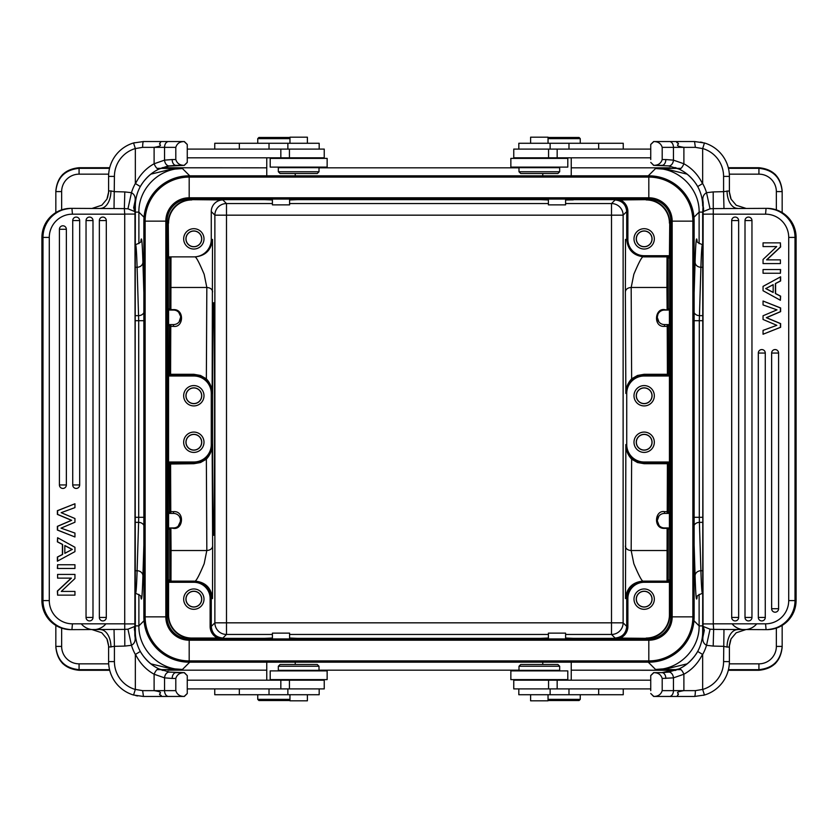 <?xml version="1.0" encoding="UTF-8"?>
<svg xmlns="http://www.w3.org/2000/svg" width="838" height="838" viewBox="0 0 838 838"><rect width="100%" height="100%" fill="white"/><g stroke="black" fill="none" stroke-linecap="round" stroke-linejoin="round"><path stroke-width="1.26" d="M289.958 143.277L289.958 137.181L307.389 137.181L307.389 143.277M307.389 694.723L307.389 700.819L289.958 700.819L289.958 694.723M258.911 137.474L289.958 137.474L258.911 137.474L257.748 138.637L289.958 138.637M287.863 149.091L287.863 143.277L214.748 143.277L214.748 149.091M287.863 143.277L319.184 143.277L319.184 149.091M289.958 699.363L257.748 699.363L257.748 694.723M258.911 700.526L289.958 700.526L258.911 700.526L257.748 699.363M269.019 688.909L269.019 694.723L287.863 694.723L287.863 688.909M269.019 694.723L239.333 694.723L239.333 688.909M214.748 688.909L214.748 694.723L239.333 694.723M319.184 688.909L319.184 694.723L287.863 694.723M266.756 662.177L266.756 680.194M187.262 157.806L324.243 157.806L324.243 149.091L187.262 149.091M187.262 688.909L324.243 688.909L324.243 680.194L187.262 680.194M70.863 208.358L71.932 208.358A29.058 28.942 90 0 0 42.989 237.416L42.989 600.584A29.058 28.942 90 0 0 71.932 629.642L124.359 629.39L127.952 629.191L134.698 626.457L134.855 635.791L135.337 206.033A40.674 40.674 0 0 1 140.313 186.549L135.337 183.532L135.337 148.546A29.058 29.058 0 0 0 114.418 176.399L114.031 208.547L71.932 208.358L72.435 214.172A23.244 23.15 90 0 0 49.285 237.416L41.921 237.416A29.058 28.942 -90 0 1 70.863 208.358C53.265 210.087 43.618 219.776 41.9 237.416L41.9 600.584L49.285 600.584A23.244 23.15 90 0 0 72.435 623.828L124.726 623.828L124.81 646.077L131.472 645.302L127.952 629.191M135.232 213.093L134.855 202.063C135.819 197.6 134.698 194.479 131.472 192.698L124.81 191.923L124.359 208.61L114.031 208.547M135.327 689.485A29.058 29.058 0 0 1 114.418 661.601L108.605 661.601L108.605 645.941L108.605 661.601A34.861 34.861 0 0 0 133.556 695.027L135.337 689.412L135.337 654.468A46.488 46.488 0 0 1 131.472 645.302C134.709 643.479 135.829 640.305 134.855 635.791M108.877 647.072L106.897 638.807L108.877 647.072L114.418 646.328L114.031 629.453M110.93 647.072A17.43 10.444 90 0 0 100.487 629.642M135.819 695.613L137.589 695.959M133.556 695.027L143.466 696.462L184.339 696.462L187.262 693.56L187.262 675.606A37.176 5.028 45.4 0 0 184.182 672.663L176.011 672.642A5.814 3.834 90 0 0 172.167 678.445L175.802 678.445C177.038 674.611 179.824 672.684 184.182 672.663M135.337 689.412L142.638 690.648L143.466 696.462L184.182 696.43C179.845 696.43 177.059 694.503 175.802 690.648L175.802 678.445M135.327 623.933L134.97 625.86A17.43 11.921 20.5 0 0 134.96 631.967L135.337 631.967A40.674 40.674 0 0 0 140.313 651.451L135.337 654.468M135.421 654.185C139.789 663.088 146.022 669.761 154.108 674.223L164.541 677.858L172.167 678.445M70.863 629.642C53.265 627.913 43.618 618.224 41.9 600.584A29.058 28.942 -90 0 0 70.863 629.642L71.932 629.642L72.435 623.828M106.897 638.807L101.754 632.732L92.274 629.684M108.594 645.449L107.348 639.771M135.347 148.588L142.638 147.352A5.814 0.828 90 0 1 143.466 141.538L133.556 142.973A34.861 34.861 0 0 0 108.605 176.399L108.594 192.625L107.505 197.831M135.337 148.546L133.556 142.973A34.861 34.861 0 0 0 108.605 176.399L108.605 192.059L108.877 190.928L110.93 190.928A17.43 10.444 -90 0 1 100.487 208.358M140.313 651.451C145.047 659.548 151.301 665.372 159.063 668.934L169.548 672.118L184.339 672.642L187.262 675.617M168.249 166.113L184.35 165.358L187.262 162.457L187.262 144.44L184.339 141.549M187.262 693.487A36.977 5.028 -45.4 0 1 184.182 696.43M187.262 162.383A36.977 5.028 -45.4 0 1 184.182 165.337C179.845 165.337 177.059 163.41 175.802 159.555L175.802 147.352C177.038 143.508 179.824 141.58 184.182 141.57A37.176 5.028 45.4 0 1 187.262 144.513M166.689 166.448L159.073 169.056L169.548 165.882L176.011 165.358A5.814 3.834 -90 0 1 172.167 159.555L164.541 160.142L154.108 163.777C146.032 168.218 139.799 174.891 135.421 183.815M169.548 672.118A5.814 4.054 99.1 0 0 164.541 677.858L164.541 690.648L175.802 690.648M135.337 631.967L135.337 623.828L134.698 626.457M135.337 206.033L134.96 206.033A17.43 11.921 -20.5 0 0 134.96 212.14L135.337 623.901L124.726 623.912M135.337 214.088L124.726 214.088M134.855 202.063L133.682 207.583L134.688 211.511L127.952 208.809L124.359 208.61L124.726 214.172L72.435 214.172M135.337 183.532A46.488 46.488 0 0 0 131.472 192.698L127.952 208.809M133.525 142.984L143.466 141.538L184.339 141.538L185.533 142.722M184.182 141.57L168.627 141.538A5.814 4.075 90 0 0 164.541 147.352L164.541 160.142A5.814 4.054 -99.1 0 0 169.548 165.882M124.81 191.923A266.683 23.244 180 0 0 114.418 191.672L110.93 190.928M108.888 190.938L106.908 199.172L101.817 205.216L92.274 208.358M64.83 545.643L72.152 549.456L64.83 553.258M59.414 484.951A3.488 3.478 90 0 0 62.881 488.439A3.488 3.478 90 0 0 66.359 484.951L66.359 229.277A3.488 3.478 90 0 0 62.881 225.789A3.488 3.478 90 0 0 59.414 229.277L59.414 484.951L66.37 484.951L66.359 229.277A3.488 3.488 0 0 0 62.881 225.789M72.728 484.951A3.488 3.478 90 0 0 76.195 488.439A3.488 3.478 90 0 0 79.673 484.951L79.673 220.562A3.488 3.478 90 0 0 76.195 217.073A3.488 3.478 90 0 0 72.728 220.562L72.728 484.951L79.683 484.951L79.673 220.562A3.488 3.488 0 0 0 76.195 217.073M86.042 617.438A3.488 3.478 90 0 0 89.509 620.927A3.488 3.478 90 0 0 92.987 617.438L92.987 220.562A3.488 3.478 90 0 0 89.509 217.073A3.488 3.478 90 0 0 86.042 220.562L86.042 617.438L92.987 617.438M99.355 617.438A3.488 3.478 90 0 0 102.823 620.927A3.488 3.478 90 0 0 106.3 617.438L106.3 220.562A3.488 3.478 90 0 0 102.823 217.073A3.488 3.478 90 0 0 99.355 220.562L99.355 617.438L106.311 617.438L106.3 220.562A3.488 3.488 0 0 0 102.823 217.073M74.949 503.764L57.382 510.688L57.382 514.396L71.471 520.314L57.382 526.348L57.382 530.056L74.949 536.98L74.949 533.073L61.017 528.139L74.949 522.231L74.949 518.523L61.164 512.678L74.949 507.619L74.949 503.764L57.592 510.688L57.592 514.396L71.68 520.314L57.592 526.348L57.592 530.056L74.949 536.98M57.592 537.724L57.382 541.861L62.41 544.438L62.41 554.463L57.382 557.04L57.382 561.177L74.949 551.624L74.949 547.277L57.592 537.724L57.592 541.861L62.609 544.438L62.609 554.463L57.592 557.04L57.592 561.177M57.592 564.739L57.382 568.457L74.949 568.457L74.949 564.739L57.592 564.739L57.592 568.457M74.75 591.429L61.279 591.429L74.949 578.524L74.949 574.418L57.592 574.418L57.592 578.126L71.419 578.126L57.592 591.031L57.592 595.137L74.949 595.137L74.949 591.429L61.279 591.429M71.209 578.126L57.382 591.031L57.592 595.137M57.592 574.418L57.592 578.126M72.152 549.456L64.83 553.363L64.83 545.538L72.361 549.456M142.638 147.352L154.108 147.352L154.108 163.777C155.721 167.506 157.366 169.266 159.063 169.067C151.301 172.628 145.047 178.452 140.313 186.549M185.533 673.815L184.339 672.621M176.011 165.358L184.182 165.337M317.267 664.503L280.081 664.503L317.267 664.503L319.006 666.241L319.006 670.316L278.331 670.316L278.331 666.241L319.006 666.241M284.731 670.316L284.731 670.892M284.731 679.608L284.731 680.194M280.081 173.497L317.267 173.497L280.081 173.497L278.331 171.759L319.006 171.759L319.006 167.684L278.331 167.684L278.331 171.759M312.616 157.806L312.616 158.392M312.616 167.108L312.616 167.684M289.592 638.933L289.592 633.13L272.402 633.13L272.402 638.933M272.402 199.067L272.402 204.87L289.592 204.87L289.592 199.067M530.611 143.277L530.611 137.181L548.042 137.181L548.042 143.277M548.042 694.723L548.042 700.819L530.611 700.819L530.611 694.723M580.252 143.277L580.252 138.637L548.042 138.637M579.089 137.474L548.042 137.474L579.089 137.474L580.252 138.637M568.981 149.091L568.981 143.277L550.137 143.277L550.137 149.091M568.981 143.277L598.667 143.277L598.667 149.091M623.252 149.091L623.252 143.277L598.667 143.277M518.816 149.091L518.816 143.277L550.137 143.277M571.244 175.823L571.244 157.806M579.089 700.526L548.042 700.526L579.089 700.526L580.252 699.363L548.042 699.363M550.137 688.909L550.137 694.723L623.252 694.723L623.252 688.909M550.137 694.723L518.816 694.723L518.816 688.909M548.565 680.194L513.757 680.194L513.757 688.909L650.738 688.909L650.738 680.194L548.565 680.194L548.565 688.909M557.165 157.806L650.738 157.806L650.738 149.091L513.757 149.091L513.757 157.806L557.165 157.806L557.165 149.091M767.137 629.642L766.068 629.642A29.058 28.942 -90 0 0 795.011 600.584L795.011 237.416A29.058 28.942 -90 0 0 766.068 208.358L713.641 208.61L710.048 208.809L703.302 211.543L703.145 202.209L702.663 631.967A40.674 40.674 0 0 1 697.687 651.451L702.663 654.468L702.663 689.454A29.058 29.058 0 0 0 723.582 661.601L723.969 629.453L766.068 629.642L765.565 623.828A23.244 23.15 -90 0 0 788.715 600.584L796.079 600.584A29.058 28.942 90 0 1 767.137 629.642C784.735 627.913 794.382 618.224 796.1 600.584L796.1 237.416L788.715 237.416A23.244 23.15 -90 0 0 765.565 214.172L713.274 214.172L713.19 191.923L706.528 192.698L710.048 208.809M702.768 624.907L703.145 635.937C702.181 640.4 703.302 643.521 706.528 645.302L713.19 646.077L713.641 629.39L723.969 629.453M702.673 148.515A29.058 29.058 0 0 1 723.582 176.399L729.395 176.399L729.395 192.059L729.395 176.399A34.861 34.861 0 0 0 704.444 142.973L702.663 148.588L702.663 183.532A46.488 46.488 0 0 1 706.528 192.698C703.292 194.521 702.171 197.695 703.145 202.209M729.123 190.928L731.103 199.193L729.123 190.928L723.582 191.672L723.969 208.547M727.07 190.928A17.43 10.444 -90 0 0 737.513 208.358M702.401 142.439L700.474 142.051M704.444 142.973L694.534 141.538L653.661 141.538L650.738 144.44L650.738 159.555M702.663 148.588L695.362 147.352L694.534 141.538M702.579 183.815C698.211 174.912 691.979 168.239 683.892 163.777L673.459 160.142A5.814 4.054 -80.9 0 1 668.452 165.882L678.937 169.067C686.699 172.628 692.953 178.452 697.687 186.549A40.674 40.674 0 0 1 702.663 206.033A40.674 40.674 0 0 0 697.687 186.549L702.663 183.532M767.137 208.358C784.735 210.087 794.382 219.776 796.1 237.416A29.058 28.942 90 0 0 767.137 208.358L766.068 208.358L765.565 214.172M731.103 199.193L736.246 205.268L745.726 208.316M729.406 192.551L730.684 198.302M702.653 689.412L695.362 690.648A5.814 0.828 -90 0 1 694.534 696.462L704.444 695.027A34.861 34.861 0 0 0 729.395 661.601L729.406 645.365L730.495 640.169M702.663 689.454L704.444 695.027A34.861 34.861 0 0 0 729.395 661.601L729.395 645.941L729.123 647.072L727.07 647.072A17.43 10.444 90 0 1 737.513 629.642M681.483 141.538L653.818 141.57C658.155 141.57 660.941 143.497 662.198 147.352L662.198 159.555C660.962 163.389 658.176 165.316 653.818 165.337A37.176 5.028 -134.6 0 1 650.749 162.394M653.818 141.57A36.977 5.028 134.6 0 0 650.738 144.513L650.738 147.352M668.452 165.882L653.661 165.358L650.738 162.383M679.031 668.902L661.989 672.642L653.65 672.642L650.738 675.543L650.738 690.659M650.738 675.606L650.738 678.445M653.661 696.451L650.738 693.487A37.176 5.028 -134.6 0 0 653.818 696.43C658.176 696.42 660.962 694.493 662.198 690.648L662.198 678.445L673.459 677.858L683.892 674.223C691.968 669.782 698.201 663.109 702.579 654.185M675.04 167.516L678.937 169.067C680.634 169.266 682.279 167.506 683.892 163.777L683.892 147.352L673.459 147.352L673.459 160.142L665.833 159.555A5.814 3.834 -90 0 1 661.989 165.358L653.818 165.337M650.738 675.617A36.977 5.028 134.6 0 1 653.818 672.663C658.155 672.663 660.941 674.59 662.198 678.445M703.04 212.14A17.43 11.921 -159.5 0 0 703.04 206.033L702.663 213.962M702.663 631.967L703.04 631.967A17.43 11.921 159.5 0 0 703.04 625.86L702.663 214.172L703.302 211.543M703.145 635.937L704.318 630.417L703.312 626.489L710.048 629.191L713.641 629.39L713.274 623.828L765.565 623.828M702.663 654.468A46.488 46.488 0 0 0 706.528 645.302L710.048 629.191M704.475 695.016L694.534 696.462L653.661 696.462L652.467 695.278M653.818 696.43L681.367 696.462C673.815 696.462 678.675 696.085 677.638 694.995C681.001 693.414 672.066 692.638 683.892 690.648L673.459 690.648L673.459 677.858A5.814 4.054 80.9 0 0 668.452 672.118L678.937 668.934C686.699 665.372 692.953 659.548 697.687 651.451M713.19 646.077A266.683 23.244 -0 0 0 723.582 646.328L727.07 647.072M729.112 647.062L731.092 638.828L736.183 632.784L745.726 629.642M773.17 292.357L765.848 288.544L773.17 284.742M778.586 353.049A3.488 3.478 -90 0 0 775.119 349.561A3.488 3.478 -90 0 0 771.641 353.049L771.641 608.723A3.488 3.478 -90 0 0 775.119 612.211A3.488 3.478 -90 0 0 778.586 608.723L778.586 353.049L771.63 353.049L771.641 608.723A3.488 3.488 0 0 0 775.119 612.211M765.272 353.049A3.488 3.478 -90 0 0 761.805 349.561A3.488 3.478 -90 0 0 758.327 353.049L758.327 617.438A3.488 3.478 -90 0 0 761.805 620.927A3.488 3.478 -90 0 0 765.272 617.438L765.272 353.049L758.317 353.049L758.327 617.438A3.488 3.488 0 0 0 761.805 620.927M751.958 220.562A3.488 3.478 -90 0 0 748.491 217.073A3.488 3.478 -90 0 0 745.013 220.562L745.013 617.438A3.488 3.478 -90 0 0 748.491 620.927A3.488 3.478 -90 0 0 751.958 617.438L751.958 220.562L745.013 220.562M738.645 220.562A3.488 3.478 -90 0 0 735.177 217.073A3.488 3.478 -90 0 0 731.7 220.562L731.7 617.438A3.488 3.478 -90 0 0 735.177 620.927A3.488 3.478 -90 0 0 738.645 617.438L738.645 220.562L731.689 220.562L731.7 617.438A3.488 3.488 0 0 0 735.177 620.927M763.051 334.236L780.618 327.312L780.618 323.604L766.529 317.686L780.618 311.652L780.618 307.944L763.051 301.02L763.051 304.927L776.983 309.861L763.051 315.769L763.051 319.477L776.836 325.322L763.051 330.382L763.051 334.236L780.408 327.312L780.408 323.604L766.32 317.686L780.408 311.652L780.408 307.944L763.051 301.02M780.408 300.276L780.618 296.139L775.59 293.562L775.59 283.537L780.618 280.96L780.618 276.823L763.051 286.376L763.051 290.723L780.408 300.276L780.408 296.139L775.391 293.562L775.391 283.537L780.408 280.96L780.408 276.823M780.408 273.261L780.618 269.543L763.051 269.543L763.051 273.261L780.408 273.261L780.408 269.543M763.25 246.571L776.721 246.571L763.051 259.476L763.051 263.582L780.408 263.582L780.408 259.874L766.581 259.874L780.408 246.969L780.408 242.863L763.051 242.863L763.051 246.571L776.721 246.571M766.791 259.874L780.618 246.969L780.408 242.863M780.408 263.582L780.408 259.874M765.848 288.544L773.17 284.637L773.17 292.462L765.639 288.544M665.833 678.445A5.814 3.834 90 0 0 661.989 672.642L668.452 672.118M652.467 164.185L653.661 165.379M520.733 664.503L557.919 664.503L520.733 664.503L518.994 666.241L559.669 666.241L559.669 670.316L518.994 670.316L518.994 666.241M557.919 664.503L559.669 666.241M525.384 670.316L525.384 670.892M525.384 679.608L525.384 680.194M557.919 173.497L520.733 173.497L557.919 173.497L559.669 171.759L518.994 171.759L518.994 167.684L559.669 167.684L559.669 171.759M525.384 157.806L525.384 158.392M525.384 167.108L525.384 167.684M565.598 638.933L565.598 633.13L548.408 633.13L548.408 638.933M548.408 199.067L548.408 204.87L565.598 204.87L565.598 199.067M648.811 662.177L189.189 662.177A45.325 45.325 0 0 1 143.864 616.852L143.864 221.148A45.325 45.325 0 0 1 189.189 175.823L648.811 175.823A45.325 45.325 0 0 1 694.136 221.148L694.136 616.852A45.325 45.325 0 0 1 648.811 662.177L648.811 660.91L189.189 660.91A44.047 44.047 0 0 1 145.131 616.852L145.131 221.148A44.047 44.047 0 0 1 189.189 177.09L648.811 177.09A44.047 44.047 0 0 1 692.869 221.148L692.869 616.852A44.047 44.047 0 0 1 648.811 660.91L648.811 638.933L189.189 638.933A22.081 22.081 0 0 1 167.108 616.852L167.108 221.148A22.081 22.081 0 0 1 189.189 199.067L648.811 199.067A22.081 22.081 0 0 1 670.892 221.148L670.892 616.852A22.081 22.081 0 0 1 648.811 638.933M212.59 419C212.58 356.883 213.062 301.481 213.606 302.79C214.905 297.165 214.905 540.835 213.606 535.21C213.062 536.519 212.58 481.117 212.59 419M55.832 212.58L55.832 191.588C57.235 177.499 64.987 169.758 79.076 168.344L79.076 174.157L108.678 174.157M55.832 190.959L55.832 191.588L55.832 190.959C57.235 176.87 64.987 169.119 79.076 167.715L79.076 168.344L109.548 168.344M55.832 646.412L61.645 646.412A17.43 17.43 -90 0 0 79.076 663.843L79.076 669.656C64.987 668.242 57.235 660.501 55.832 646.412L55.832 625.42M170.24 668.546L150.871 663.843A49.411 49.39 135 0 1 141.36 653.263M81.276 623.828A15.974 15.974 0 0 0 105.923 623.828M693.969 620.738L699.112 625.881C699.604 649.167 678.843 669.939 655.546 669.457L667.792 668.546L687.129 663.843A49.411 49.39 45 0 0 696.64 653.263M732.077 623.828A15.974 15.974 0 0 0 756.724 623.828M776.355 628.123L776.355 646.412A17.43 17.43 -90 0 1 758.924 663.843L758.924 669.656C773.013 668.242 780.765 660.501 782.168 646.412L782.168 647.041C780.765 661.13 773.013 668.881 758.924 670.285L758.924 669.656L728.452 669.656M782.168 647.041L782.168 625.42M728.452 168.344L758.924 168.344C773.013 169.758 780.765 177.499 782.168 191.588L782.168 212.58M272.402 634.45L226.49 634.45A11.617 11.617 45 0 1 214.874 622.833L214.874 215.167A11.617 11.617 135 0 1 226.49 203.55L222.887 199.947L191.514 199.643A23.244 23.244 -135 0 0 168.27 222.887L168.564 258.041A1.163 1.163 0 0 1 169.726 256.878L195.076 256.878C196.396 257.235 199.423 263.048 204.168 274.309L206.829 287.465L206.358 378.828L200.523 375.466L193.829 374.282L170.585 374.282L170.585 375.141A1.163 1.163 45 0 1 169.423 373.978L170.585 374.282L170.774 326.359L173.497 326.359C183.7 327.941 184.653 309.033 173.497 309.62L170.879 309.62L170.973 256.878L195.076 256.878C205.519 255.841 211.323 250.028 212.506 239.448L212.15 393.431C212.192 387.994 210.265 383.123 206.358 378.828L205.614 379.457C209.982 383.479 212.161 388.13 212.15 393.431L211.27 393.431L211.27 444.569A17.43 17.43 0 0 1 193.829 462L169.726 462A1.163 1.163 45 0 0 168.564 463.163L169.423 464.022L169.611 512.259A1.163 0.618 179.7 0 1 170.774 511.641L170.774 513.422A1.163 1.163 90 0 1 169.611 512.259L168.595 512.259L168.595 529.113A1.163 1.163 0 0 1 169.758 527.95L174.011 527.93M191.514 199.643L264.724 199.643L264.724 199.067M540.73 199.067L540.73 199.643L297.27 199.643L297.27 199.067M573.276 199.067L573.276 199.873L565.598 199.989M615.102 638.043C622.152 637.341 626.017 633.465 626.719 626.426L623.126 622.833A11.617 11.617 -45 0 1 611.51 634.45L615.102 638.043L646.486 638.357A23.244 23.244 -135 0 0 669.73 615.113L669.73 222.887A23.244 23.244 135 0 0 646.486 199.643L573.276 199.643M646.486 638.357L573.276 638.357L573.276 638.933M297.27 638.933L297.27 638.357L540.73 638.357L540.73 638.933M191.514 638.357L191.808 638.053A23.244 23.244 135 0 1 168.564 614.809L168.27 615.113A23.244 23.244 135 0 0 191.514 638.357L264.724 638.357L264.724 638.933M168.27 615.113L168.27 222.887M173.497 326.359L173.497 324.578A7.259 7.259 0 0 0 180.757 317.309A7.259 7.259 0 0 0 173.497 310.05L169.758 310.05A1.163 1.163 180 0 1 168.595 308.887L168.595 325.741L169.611 325.741A1.163 1.163 90 0 1 170.774 324.578L170.774 326.359A1.163 0.618 -179.7 0 1 169.611 325.741L169.423 373.978L168.564 374.837L168.564 463.163M168.564 614.809L168.574 579.959L169.81 579.959L169.716 529.113A1.163 0.733 179.6 0 1 170.879 528.38L171.057 550.535A1.163 0.88 -0.6 0 0 169.905 551.414M168.564 581.96A2.325 2.325 180 0 0 169.737 582.284L169.737 581.122L193.84 581.122C204.409 582.169 210.223 587.983 211.281 598.552L211.281 626.426L214.874 622.833L611.51 622.833L611.51 203.55A11.617 11.617 -135 0 1 623.126 215.167L626.719 211.574L626.719 239.448C627.777 250.017 633.591 255.831 644.16 256.878L668.263 256.878L668.263 255.716A2.325 2.325 0 0 1 669.436 256.04L669.73 222.887M169.81 579.959A1.163 1.163 90 0 0 170.973 581.122L171.057 550.535L206.829 550.535C210.275 550.21 212.213 548.743 212.643 546.146L212.15 444.569C212.192 450.006 210.265 454.877 206.358 459.172L206.829 550.535M168.595 529.113L169.716 529.113A1.163 1.163 90 0 1 170.879 527.95L173.497 527.95A7.259 7.259 0 0 0 180.757 520.691A7.259 7.259 0 0 0 173.497 513.422L169.758 513.422A1.163 1.163 180 0 1 168.595 512.259M173.497 513.422L173.497 511.641C184.831 510.625 183.417 529.867 173.497 528.38L173.497 527.95M211.27 444.569L212.15 444.569C212.161 449.87 209.982 454.521 205.614 458.543L206.358 459.172L200.523 462.534L193.829 463.718L169.423 464.022A1.163 1.163 135 0 1 170.585 462.859L170.774 511.641L173.497 511.641M204.001 395.756A10.171 10.171 0 0 0 188.749 386.947A10.171 10.171 0 0 0 188.749 404.565A10.171 10.171 0 0 0 204.001 395.756M204.001 442.244A10.171 10.171 0 0 0 188.749 433.435A10.171 10.171 0 0 0 188.749 451.054A10.171 10.171 0 0 0 204.001 442.244M168.564 374.837A1.163 1.163 -45 0 0 169.726 376L193.829 376A17.43 17.43 0 0 1 211.27 393.431M180.746 316.795L179.123 321.907M177.038 310.971L178.41 311.966L177.038 310.971M178.756 312.302L180.725 316.649M173.497 324.578L169.758 324.578A1.163 1.163 0 0 0 168.595 325.741M168.564 258.041L169.81 258.041L169.716 308.887A1.163 0.733 -179.6 0 0 170.879 309.62L170.879 310.05A1.163 1.163 90 0 1 169.716 308.887L168.595 308.887M222.887 199.947A11.627 11.617 45 0 0 211.27 211.564L211.27 239.448A17.43 17.43 180 0 1 193.829 256.878M168.564 223.191A23.244 23.244 -135 0 1 191.808 199.947M204.001 238.872A10.171 10.171 0 0 0 188.749 230.062A10.171 10.171 0 0 0 188.749 247.671A10.171 10.171 0 0 0 204.001 238.872M206.829 550.43L204.179 563.691C199.434 574.952 196.396 580.765 195.076 581.122C205.519 582.159 211.323 587.972 212.506 598.552L212.643 546.146M191.808 638.053L217.597 638.053A12.78 12.78 135 0 1 210.118 626.426L210.118 598.552L212.506 598.552M217.597 638.053L222.898 638.043C215.848 637.341 211.983 633.465 211.281 626.426L210.118 626.426M264.724 638.357L272.402 638.011M289.592 638.011L297.27 638.357M540.73 638.357L548.408 638.011M565.598 638.011L573.276 638.357M664.503 511.641L664.503 513.422A7.259 7.259 0 0 0 657.243 520.691A7.259 7.259 0 0 0 664.503 527.95L668.242 527.95A1.163 1.163 180 0 1 669.405 529.113L669.405 512.259L668.389 512.259A1.163 1.163 -90 0 1 667.226 513.422L667.226 511.641A1.163 0.618 0.3 0 1 668.389 512.259L668.577 464.022L667.415 463.718L667.226 511.641L664.503 511.641C654.583 509.871 653.19 529.071 664.503 528.38L667.121 528.38A1.163 0.733 -179.6 0 1 668.284 529.113L668.19 579.959L669.426 579.959L669.436 581.96A2.325 2.325 0 0 1 668.263 582.284L668.263 581.122L644.16 581.122C633.591 582.169 627.777 587.983 626.719 598.552L626.719 626.426L627.882 626.426A12.78 12.78 45 0 1 620.403 638.053M627.882 626.426L627.882 598.552L625.494 598.552L625.85 444.569C625.808 450.006 627.735 454.877 631.643 459.172L637.477 462.534L644.171 463.718L667.415 463.718L667.415 462.859A1.163 1.163 -135 0 1 668.577 464.022L669.436 463.163L669.436 374.837L668.577 373.978L668.389 325.741A1.163 0.618 -0.3 0 1 667.226 326.359L667.415 374.282L668.577 373.978A1.163 1.163 -45 0 1 667.415 375.141L667.415 374.282L644.171 374.282L644.171 376L668.274 376A1.163 1.163 -135 0 0 669.436 374.837M669.436 463.163A1.163 1.163 135 0 0 668.274 462L644.171 462A17.43 17.43 0 0 1 626.73 444.569L626.73 393.431A17.43 17.43 0 0 1 644.171 376M625.368 292.347L625.494 239.448L627.882 239.448L627.882 211.574L626.719 211.574C626.017 204.535 622.152 200.659 615.102 199.957L611.51 203.55L565.598 203.55M646.486 199.643L620.403 199.947A12.78 12.78 -45 0 1 627.882 211.574M620.403 199.947L615.102 199.957M548.408 199.989L540.73 199.643M297.27 199.643L289.592 199.989M272.402 199.989L264.724 199.643M646.192 199.947A23.244 23.244 135 0 1 669.436 223.191M654.331 238.872A10.171 10.171 0 0 0 639.08 230.062A10.171 10.171 0 0 0 639.08 247.671A10.171 10.171 0 0 0 654.331 238.872M669.436 581.96L669.436 614.809A23.244 23.244 -135 0 1 646.192 638.053M669.436 256.04L669.426 258.041L668.19 258.041L668.284 308.887A1.163 0.733 -0.4 0 1 667.121 309.62L666.943 287.465L631.171 287.465L631.643 378.828L637.477 375.466L644.171 374.282M664.503 324.578L668.242 324.578A1.163 1.163 180 0 1 669.405 325.741L669.405 308.887A1.163 1.163 180 0 1 668.242 310.05L664.503 310.05A7.259 7.259 0 0 0 657.243 317.309A7.259 7.259 0 0 0 664.503 324.578L664.503 326.359C653.158 327.375 654.593 308.122 664.503 309.62L667.121 310.05A1.163 1.163 -90 0 0 668.284 308.887L669.405 308.887M654.331 599.128A10.171 10.171 0 0 0 639.08 590.329A10.171 10.171 0 0 0 639.08 607.938A10.171 10.171 0 0 0 654.331 599.128M625.494 598.552C626.677 587.972 632.481 582.159 642.924 581.122L644.16 581.122L642.924 581.122C641.604 580.765 638.577 574.952 633.832 563.691L631.171 550.535L631.643 459.172L632.386 458.543L630.249 456.417L626.918 450.676L625.86 445.114L626.73 444.569M669.405 529.113L668.284 529.113A1.163 1.163 -90 0 0 667.121 527.95L667.027 581.122A1.163 1.163 -90 0 0 668.19 579.959M644.171 462L643.71 462.848L637.875 461.738L632.386 458.543M658.94 321.981L657.243 317.309L658.008 314.061M668.19 258.041A1.163 1.163 -90 0 0 667.027 256.878L666.943 287.465A1.163 0.88 179.4 0 0 668.096 286.586M631.171 287.57L633.832 274.309C638.577 263.048 641.615 257.235 642.924 256.878M626.73 393.431L625.85 393.431C625.808 387.994 627.735 383.123 631.643 378.828L632.386 379.457L637.875 376.262L644.171 375.141L667.415 375.141L668.274 376M631.171 287.465C627.704 287.738 625.766 289.194 625.358 291.854L625.85 393.431C625.839 388.13 628.018 383.479 632.386 379.457M654.331 395.756A10.171 10.171 0 0 0 639.08 386.947A10.171 10.171 0 0 0 639.08 404.565A10.171 10.171 0 0 0 654.331 395.756M652.069 395.756A7.898 7.898 0 0 0 640.211 388.916A7.898 7.898 0 0 0 640.211 402.596A7.898 7.898 0 0 0 652.069 395.756M651.974 395.756A7.804 7.804 0 0 1 640.263 402.512A7.804 7.804 0 0 1 640.263 389A7.804 7.804 0 0 1 651.974 395.756M654.331 442.244A10.171 10.171 0 0 0 639.08 433.435A10.171 10.171 0 0 0 639.08 451.054A10.171 10.171 0 0 0 654.331 442.244M652.069 442.244A7.898 7.898 0 0 0 640.211 435.404A7.898 7.898 0 0 0 640.211 449.084A7.898 7.898 0 0 0 652.069 442.244M651.974 442.244A7.804 7.804 0 0 1 640.263 449A7.804 7.804 0 0 1 640.263 435.488A7.804 7.804 0 0 1 651.974 442.244M664.503 513.422L668.242 513.422A1.163 1.163 0 0 0 669.405 512.259M659.129 525.573L657.243 520.691L658.888 516.082M652.069 599.128A7.898 7.898 0 0 0 640.211 592.288A7.898 7.898 0 0 0 640.211 605.979A7.898 7.898 0 0 0 652.069 599.128M651.974 599.128A7.804 7.804 0 0 1 640.263 605.895A7.804 7.804 0 0 1 640.263 592.372A7.804 7.804 0 0 1 651.974 599.128M652.069 238.872A7.898 7.898 0 0 0 640.211 232.021A7.898 7.898 0 0 0 640.211 245.712A7.898 7.898 0 0 0 652.069 238.872M651.974 238.872A7.804 7.804 0 0 1 640.263 245.628A7.804 7.804 0 0 1 640.263 232.105A7.804 7.804 0 0 1 651.974 238.872M204.001 599.128A10.171 10.171 0 0 0 188.749 590.329A10.171 10.171 0 0 0 188.749 607.938A10.171 10.171 0 0 0 204.001 599.128M205.614 458.543L200.125 461.738L193.829 462.859L193.829 462M201.738 599.128A7.898 7.898 0 0 0 189.88 592.288A7.898 7.898 0 0 0 189.88 605.979A7.898 7.898 0 0 0 201.738 599.128M201.644 599.128A7.804 7.804 0 0 1 189.933 605.895A7.804 7.804 0 0 1 189.933 592.372A7.804 7.804 0 0 1 201.644 599.128M193.829 376L194.29 375.152L200.125 376.262L205.614 379.457M201.738 238.872A7.898 7.898 0 0 0 189.88 232.021A7.898 7.898 0 0 0 189.88 245.712A7.898 7.898 0 0 0 201.738 238.872M201.644 238.872A7.804 7.804 0 0 1 189.933 245.628A7.804 7.804 0 0 1 189.933 232.105A7.804 7.804 0 0 1 201.644 238.872M201.738 395.756A7.898 7.898 0 0 0 189.88 388.916A7.898 7.898 0 0 0 189.88 402.596A7.898 7.898 0 0 0 201.738 395.756M201.644 395.756A7.804 7.804 0 0 1 189.933 402.512A7.804 7.804 0 0 1 189.933 389A7.804 7.804 0 0 1 201.644 395.756M201.738 442.244A7.898 7.898 0 0 0 189.88 435.404A7.898 7.898 0 0 0 189.88 449.084A7.898 7.898 0 0 0 201.738 442.244M201.644 442.244A7.804 7.804 0 0 1 189.933 449A7.804 7.804 0 0 1 189.933 435.488A7.804 7.804 0 0 1 201.644 442.244M180.641 519.403L180.757 520.691L178.127 526.285M180.191 523.509L180.526 518.869L179.217 516.208L180.62 519.277M157.02 669.646L171.643 669.552L170.271 668.556L182.454 669.457C159.157 669.939 138.396 649.167 138.888 625.881L144.031 620.738M135.337 570.741L137.107 570.741C136.625 585.626 136.112 593.157 135.557 593.325C140.093 595.116 141.905 596.457 140.983 597.316L140.983 597.305M135.337 315.643L138.605 315.643A5.814 5.059 178.2 0 0 143.864 312.689M140.983 240.695L140.983 240.684C141.905 241.543 140.093 242.884 135.557 244.686C136.112 244.843 136.625 252.374 137.107 267.259L135.337 267.259M141.36 184.737A49.411 49.39 -135 0 1 150.871 174.157L170.208 169.454L182.454 168.543A203.802 3.562 0 0 0 171.643 168.448L170.261 169.454M109.548 669.656L79.076 669.656L79.076 670.285C64.987 668.881 57.235 661.13 55.832 647.041M164.489 167.715A1.739 1.739 0 0 1 164.981 167.789A1.739 1.739 180 0 0 164.489 167.715L162.373 167.715L164.489 167.757A1.739 1.739 0 0 1 164.761 167.778L266.756 167.82L164.489 167.757M164.489 670.243L164.751 670.222A1.739 1.739 180 0 1 164.489 670.243L162.373 670.285L164.489 670.285A1.739 1.739 0 0 0 164.981 670.211A1.739 1.739 180 0 1 164.489 670.285M673.511 670.243A1.739 1.739 180 0 1 673.239 670.222L571.244 670.18L673.511 670.285A1.739 1.739 180 0 1 673.019 670.211A1.739 1.739 0 0 0 673.511 670.285L675.627 670.285L673.511 670.285M673.019 167.789A1.739 1.739 0 0 1 673.511 167.715L675.627 167.715L673.511 167.715A1.739 1.739 0 0 0 673.019 167.789M680.98 168.354L666.357 168.448L667.729 169.444L655.546 168.543C678.843 168.061 699.604 188.833 699.112 212.119L699.112 243.628M696.64 184.737A49.411 49.39 -45 0 0 687.129 174.157L667.76 169.454M702.663 267.259L700.893 267.259C701.375 252.374 701.888 244.843 702.443 244.675C697.907 242.884 696.095 241.543 697.017 240.684L697.017 240.695M702.663 320.703L699.301 320.703L700.893 267.259A5.814 5.059 1.8 0 1 695.079 262.2L694.136 292.818M697.017 597.305L697.017 597.316C696.095 596.457 697.907 595.116 702.443 593.314C701.888 593.157 701.375 585.626 700.893 570.741L702.663 570.741M694.136 545.182L695.079 575.8A5.814 5.059 178.2 0 1 700.893 570.741L699.395 522.357A5.814 5.059 -1.8 0 0 694.136 525.311M702.663 522.357L699.395 522.357L699.301 517.297L702.663 517.297M694.136 312.689A5.814 5.059 -178.2 0 0 699.395 315.643L702.663 315.643M729.322 174.157L758.924 174.157L758.924 167.715C773.013 169.119 780.765 176.87 782.168 190.959M135.337 212.119L138.888 212.119C138.396 188.833 159.157 168.061 182.454 168.543L189.734 175.823M143.864 525.311A5.814 5.059 1.8 0 0 138.605 522.357L137.107 570.741A5.814 5.059 -178.2 0 1 142.921 575.8L143.864 545.182M143.864 517.297L138.699 517.297L138.605 522.357L135.337 522.357M143.864 292.818L142.921 262.2A5.814 5.059 -1.8 0 1 137.107 267.259L138.699 320.703L135.337 320.703M648.266 662.177L655.546 669.457A203.624 3.551 180 0 0 666.357 669.552L667.739 668.546M270.203 670.892L327.145 670.892L327.145 679.608L270.203 679.608L270.203 670.892M327.145 158.392L327.145 167.108L270.203 167.108L270.203 158.392L327.145 158.392M510.855 670.892L567.797 670.892L567.797 679.608L510.855 679.608L510.855 670.892M567.797 158.392L567.797 167.108L510.855 167.108L510.855 158.392L567.797 158.392M269.019 143.277L269.019 149.091M239.333 149.091L239.333 143.277M289.435 149.091L289.435 157.806M280.835 149.091L280.835 157.806M280.835 680.194L280.835 688.909M289.435 680.194L289.435 688.909M114.418 661.601L114.418 646.328A266.683 23.244 0 0 0 124.81 646.077M162.96 670.484L159.063 668.934C157.366 668.734 155.721 670.494 154.108 674.223L154.108 690.648C165.945 692.481 156.978 693.655 160.362 694.995C162.404 696.032 161.158 696.525 156.633 696.462M142.638 690.648L164.541 690.648A5.814 4.075 90 0 0 168.627 696.462M156.633 141.538C164.185 141.538 159.325 141.915 160.362 143.005C156.999 144.586 165.934 145.362 154.108 147.352L175.802 147.352M114.418 176.399L108.605 176.399M49.285 237.416L49.285 600.584M124.726 214.172L124.726 623.828M59.414 229.277L66.37 229.277M72.728 220.562L79.683 220.562M86.042 220.562L92.987 220.562M99.355 220.562L106.311 220.562M175.802 159.555L172.167 159.555M568.981 694.723L568.981 688.909M598.667 688.909L598.667 694.723M557.165 688.909L557.165 680.194M548.565 157.806L548.565 149.091M723.582 176.399L723.582 191.672A266.683 23.244 180 0 0 713.19 191.923M695.362 147.352L683.892 147.352C672.055 145.519 681.022 144.346 677.638 143.005C675.596 141.968 676.842 141.475 681.367 141.538M713.274 214.088L702.663 214.172M669.373 141.538A5.814 4.075 -90 0 1 673.459 147.352L662.198 147.352M695.362 690.648L683.892 690.648L683.892 674.223C682.279 670.494 680.634 668.734 678.937 668.934L675.061 670.484M697.687 186.549A40.674 40.674 0 0 1 702.663 206.033M702.663 623.912L713.274 623.912M723.582 661.601L729.395 661.601M788.715 600.584L788.715 237.416M713.274 623.828L713.274 214.172M778.586 608.723L771.63 608.723M765.272 617.438L758.317 617.438M751.958 617.438L745.013 617.438M738.645 617.438L731.689 617.438M665.833 159.555L662.198 159.555M669.373 696.462A5.814 4.075 -90 0 0 673.459 690.648L662.198 690.648M189.189 662.177L189.189 638.933M143.864 616.852L167.108 616.852M143.864 221.148L167.108 221.148M189.189 175.823L189.189 199.067M648.811 175.823L648.811 199.067M694.136 221.148L670.892 221.148M694.136 616.852L672.17 616.852A23.349 23.349 0 0 1 648.811 640.211L189.189 640.211A23.349 23.349 0 0 1 165.83 616.852L165.83 221.148A23.349 23.349 0 0 1 189.189 197.789L648.811 197.789A23.349 23.349 0 0 1 672.17 221.148L672.17 616.852L670.892 616.852M61.645 628.123L61.645 646.412M79.076 663.843L108.678 663.843M171.643 669.552A203.948 3.562 180 0 0 182.454 669.457L189.734 662.177M79.076 670.285L109.705 670.285L79.076 670.285M167.977 670.18L266.756 670.18L167.977 670.18M319.006 670.18L518.994 670.18L319.006 670.18M728.295 670.285L758.924 670.285L728.295 670.285M666.357 669.552L680.98 669.646M699.112 594.372L699.112 625.881L702.663 625.881M729.322 663.843L758.924 663.843M776.355 646.412L782.168 646.412M169.737 581.122L168.574 579.959M170.879 527.95L173.497 528.38M169.726 462L170.585 462.859L193.829 462.859L193.829 463.718M169.726 376L170.585 375.141L193.829 375.141L193.829 374.282M212.643 291.854C212.234 289.204 210.296 287.738 206.829 287.465L171.057 287.465A1.163 0.88 0.6 0 1 169.905 286.586M169.81 258.041A1.163 1.163 90 0 1 170.973 256.878M211.27 239.448L212.506 239.448M211.27 211.564L214.874 215.167L226.49 215.167L226.49 634.45L222.898 638.043M272.402 203.55L226.49 203.55L226.49 215.167L623.126 215.167L623.126 622.833L611.51 622.833L611.51 634.45L565.598 634.45M548.408 634.45L289.592 634.45M289.592 203.55L548.408 203.55M668.263 255.716L644.16 255.716A16.268 16.268 0 0 1 627.882 239.448M669.405 325.741L668.389 325.741A1.163 1.163 -90 0 0 667.226 324.578L667.226 326.359L664.503 326.359M627.882 598.552A16.268 16.268 0 0 1 644.16 582.284L668.263 582.284M644.16 581.122L644.16 582.284M668.096 551.414A1.163 0.88 0.6 0 0 666.943 550.535L631.171 550.535C627.704 550.262 625.766 548.796 625.358 546.146M668.274 462L667.415 462.859L644.171 462.859L644.171 463.718M644.16 255.716L644.16 256.878M668.263 256.878L669.426 258.041M669.426 579.959L668.263 581.122M169.737 582.284L193.84 582.284A16.268 16.268 180 0 1 210.118 598.552M193.84 582.284L193.84 581.122M135.337 625.881L138.888 625.881L138.888 594.372M142.921 262.2C142.282 242.098 141.601 235.038 140.889 241.019M144.031 217.262L138.888 212.119L138.888 243.628M61.645 209.877L61.645 191.588A17.43 17.43 90 0 1 79.076 174.157M61.645 191.588L55.832 191.588M109.705 167.715L79.076 167.715L109.705 167.715M758.924 167.715L728.295 167.715L758.924 167.715M670.023 167.82L571.244 167.82L670.023 167.82M518.994 167.82L319.006 167.82L518.994 167.82M171.643 168.448L157.02 168.354M666.357 168.448A203.802 3.562 0 0 0 655.546 168.543L648.266 175.823M782.168 191.588L776.355 191.588A17.43 17.43 90 0 0 758.924 174.157M776.355 209.877L776.355 191.588M695.079 575.8C695.718 595.902 696.399 602.962 697.111 596.981M694.136 320.703L699.301 320.703L699.301 517.297L694.136 517.297M697.111 241.019C696.399 235.038 695.718 242.098 695.079 262.2M702.663 212.119L699.112 212.119L693.969 217.262M140.889 596.981C141.601 602.962 142.282 595.902 142.921 575.8M135.337 517.297L138.699 517.297L138.699 320.703L143.864 320.703M257.748 138.637L257.748 143.277M266.756 157.806L266.756 175.823M295.227 173.497L295.227 175.823M295.227 662.177L295.227 664.503M133.378 694.974L143.361 696.462M133.556 142.973L134.625 142.68M41.9 600.584L41.9 237.416M62.881 488.439A3.488 3.488 0 0 0 66.37 484.951M76.195 488.439A3.488 3.488 0 0 0 79.683 484.951M89.509 217.073A3.488 3.488 0 0 1 92.997 220.562L92.997 617.438A3.488 3.488 0 0 1 89.509 620.927M102.823 620.927A3.488 3.488 0 0 0 106.311 617.438M159.063 169.067L162.939 167.516M108.594 192.625L106.908 199.161M108.626 192.342L108.594 192.96L108.626 192.342M280.081 664.503L278.331 666.241M312.616 670.316L312.616 670.892M312.616 679.608L312.616 680.194M317.267 173.497L319.006 171.759M284.731 157.806L284.731 158.392M284.731 167.108L284.731 167.684M542.773 175.823L542.773 173.497M580.252 699.363L580.252 694.723M571.244 680.194L571.244 662.177M542.773 664.503L542.773 662.177M704.622 143.026L694.639 141.538M704.444 695.027L703.375 695.32M796.1 237.416L796.1 600.584M775.119 349.561A3.488 3.488 0 0 0 771.63 353.049M761.805 349.561A3.488 3.488 0 0 0 758.317 353.049M748.491 620.927A3.488 3.488 0 0 1 745.003 617.438L745.003 220.562A3.488 3.488 0 0 1 748.491 217.073M735.177 217.073A3.488 3.488 0 0 0 731.689 220.562M679.042 169.108L675.983 167.851M729.406 645.365L731.092 638.839M729.374 645.658L729.406 645.04L729.374 645.658M553.269 670.316L553.269 670.892M553.269 679.608L553.269 680.194M520.733 173.497L518.994 171.759M553.269 157.806L553.269 158.392M553.269 167.108L553.269 167.684M178.693 312.239L180.725 316.607L180.516 319.205M180.296 319.865L179.5 321.404M178.599 322.473L177.918 323.07M626.196 448.026L625.86 445.114M660.365 323.29L659.653 322.714M658.762 321.761L657.778 320.053M657.516 319.309L657.254 317.822M661.496 310.699L660.721 311.108M659.621 311.935L658.773 312.846M174.765 527.835L175.383 527.699M176.734 527.186L177.834 526.515M177.949 526.421L178.473 525.981M178.756 525.698L179.29 525.07M179.437 524.871L179.803 524.295M62.368 174.796L62.913 174.252M62.368 663.204L62.913 663.748M775.077 174.252L775.632 174.796M775.632 663.204L775.087 663.748"/></g></svg>
